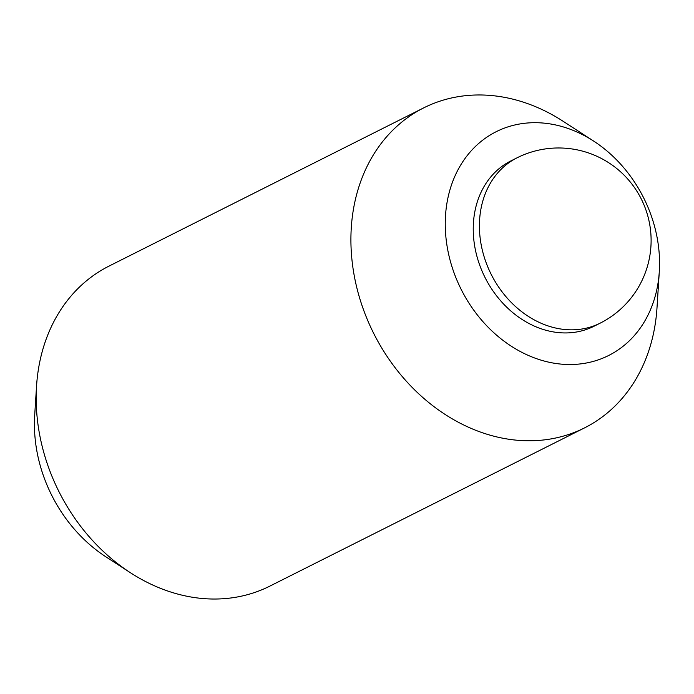 <?xml version="1.0" encoding="UTF-8"?>
<svg xmlns="http://www.w3.org/2000/svg" width="694" height="694" viewBox="0 0 694 694"><rect width="100%" height="100%" fill="white"/><g stroke="black" fill="none" stroke-linecap="round" stroke-linejoin="round"><path stroke-width="1.04" d="M593.7 141.116L563.181 121.311A179.078 145.974 63.3 0 0 423.696 107.882A179.078 145.974 63.3 0 0 351.311 252.165A179.078 145.974 63.3 0 0 584.582 427.868A179.078 145.974 63.3 0 0 656.992 307.893L659.3 271.588A125.232 102.079 63.3 0 0 659.274 254.594A125.232 102.079 63.3 0 0 593.7 141.116A125.232 102.079 63.3 0 0 445.539 232.62A125.232 102.079 63.3 0 0 552.563 362.936A125.232 102.079 63.3 0 0 659.3 271.588M423.696 107.882L108.958 266.132A179.078 145.974 63.3 0 0 36.548 386.107A179.078 145.974 63.3 0 0 36.574 410.406A179.078 145.974 63.3 0 0 130.359 572.689A179.078 145.974 63.3 0 0 269.845 586.118L584.582 427.868M36.548 386.107L34.7 415.151A135.998 110.858 63.3 0 0 34.726 433.603A135.998 110.858 63.3 0 0 105.948 556.848L130.359 572.689M597.014 324.627A92.528 75.42 -116.7 0 1 517.993 316.655A92.528 75.42 -116.7 0 1 473.447 235.492A92.528 75.42 -116.7 0 1 513.976 159.473M479.623 232.377A92.528 75.42 63.3 0 0 600.145 323.161A92.528 92.528 0 0 0 650.92 234.529A92.528 92.528 0 0 0 517.021 157.833A92.528 75.42 63.3 0 0 479.623 232.377M600.145 323.161L593.969 326.267M517.021 157.833L510.845 160.939"/></g></svg>
